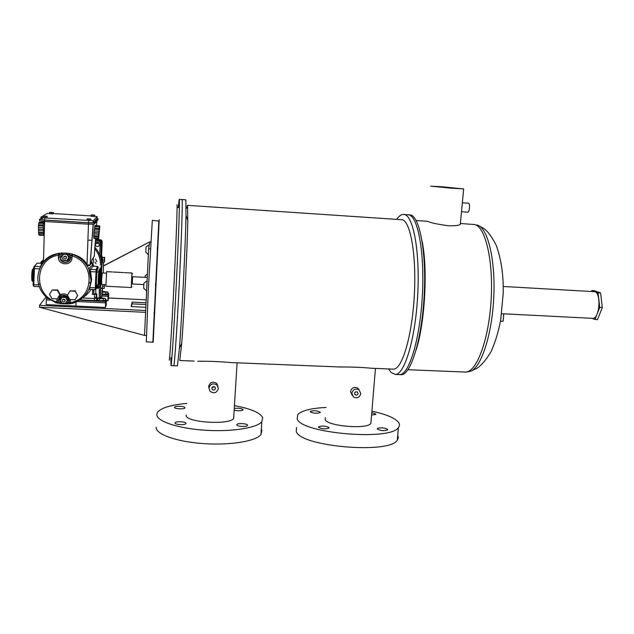 <?xml version="1.0" encoding="UTF-8"?>
<svg xmlns="http://www.w3.org/2000/svg" width="634" height="634" viewBox="0 0 634 634"><rect width="100%" height="100%" fill="white"/><g stroke="black" fill="none" stroke-linecap="round" stroke-linejoin="round"><path stroke-width="0.95" d="M450.877 188.163L433.26 186.396L443.372 186.935L460.926 188.702L450.877 188.163M407.63 214.704L409.017 214.894C418.242 216.963 424.851 254.044 422.268 297.021C419.779 340.014 409.001 374.678 399.729 374.639L398.754 374.599L399.729 374.639C409.001 374.678 419.779 340.014 422.268 297.021C424.851 254.044 418.242 216.963 409.017 214.894L404.056 214.458M400.45 374.662L401.425 374.702C410.761 374.742 421.602 340.093 424.091 297.116C426.674 254.155 420.009 217.082 410.721 215.013L408.391 214.752M416.118 349.928C424.954 323.118 427.958 268.998 422.117 241.237M427.245 221.29L427.688 221.432C431.16 222.906 437.991 224.333 448.167 225.728C454.729 225.926 458.77 225.49 460.308 224.42L460.371 223.747M442.659 186.824L463.66 188.932L430.541 186.174L442.659 186.824M467.797 212.192L467.852 212.192C468.629 211.962 469.168 210.559 469.485 207.984C469.667 205.107 469.358 203.506 468.55 203.197L462.352 202.761M502.889 313.775L502.493 313.759M503.063 321.256L500.48 321.256M592.505 318.347L592.766 318.363C599.431 319.1 601.507 293.233 594.882 291.688L503.214 286.473M591.427 291.402L591.744 290.586L598.076 292.805L599.74 307.403L594.969 319.481L592.211 318.331M598.076 292.805L600.62 292.948L602.3 307.538L597.505 319.607L594.969 319.481M599.74 307.403L602.3 307.538M591.744 290.586L594.248 290.729L600.62 292.948M318.537 427.3L318.601 426.809C322.215 425.596 325.694 425.858 329.03 427.609L328.975 428.116C325.329 429.329 321.85 429.059 318.537 427.3L318.601 426.809M310.295 411.807L310.343 411.395C313.767 410.301 317.063 410.547 320.225 412.132L320.186 412.56C316.731 413.653 313.434 413.408 310.295 411.807L310.343 411.395M371.77 412.639L375.78 413.939L375.788 414.422L371.564 415.064M377.365 429.052L377.373 428.497C380.772 427.364 384.196 427.657 387.643 429.361L387.651 429.931C384.212 431.065 380.788 430.771 377.365 429.052M371.889 411.165C385.48 414.097 394.245 417.695 398.192 421.959C399.8 423.916 399.88 425.779 398.414 427.554C390.607 441.153 300.516 433.307 297.172 418.805L297.774 414.604C301.705 410.594 311.151 408.209 326.106 407.44M397.74 435.257L398.358 437.769L397.312 440.162C389.458 454.404 299.557 446.534 296.268 431.389L296.546 427.459M175.016 423.013L175.135 422.704C176.157 421.087 186.19 421.673 186.024 423.338L185.913 423.663C184.906 425.287 174.77 424.685 175.016 423.013M174.54 407.4L174.635 407.147C175.539 405.689 185.104 406.243 184.938 407.741L184.843 408.011C183.955 409.469 174.302 408.906 174.54 407.4M234.612 408.336C238.836 407.971 241.665 408.399 243.099 409.627L243.012 409.968C241.229 410.935 238.392 411.022 234.493 410.23M236.767 424.859L236.87 424.471C237.837 422.933 247.355 423.567 247.545 425.176L247.45 425.58C246.491 427.126 236.878 426.476 236.767 424.859M234.778 405.697C250.937 408.716 260.241 412.726 262.698 417.727L261.826 421.713C256.944 428.021 231.251 432.063 204.306 430.177C177.338 428.346 156.257 421.055 156.804 414.422L157.842 411.886C161.9 407.607 171.552 404.793 186.824 403.446M261.327 429.258L261.858 430.391L260.978 434.552C256.081 441.169 230.419 445.488 203.53 443.61C176.617 441.795 155.599 434.258 156.162 427.316L156.162 427.213M212.128 387.382L214.736 386.859M211.835 388.254L212.263 389.49C213.816 390.489 214.894 390.124 215.489 388.38L215.053 387.136C213.499 386.146 212.43 386.518 211.835 388.254M354.747 392.787L356.11 391.741M354.588 393.381L355.254 394.847C356.673 395.465 357.616 395.022 358.067 393.508L357.394 392.026C355.975 391.416 355.04 391.867 354.588 393.381M218.365 388.483L217.208 385.242C213.222 382.73 210.464 383.697 208.958 388.151L210.036 391.297C214.03 393.92 216.804 392.977 218.365 388.483M217.993 386.439L216.852 383.515C212.897 381.074 210.163 382.017 208.649 386.344L208.951 388.238M360.809 393.603L359.058 389.791C355.405 388.23 353.003 389.395 351.846 393.278L353.534 397.043C357.196 398.667 359.621 397.518 360.809 393.603M359.129 389.847L357.742 388.095C354.137 386.574 351.727 387.707 350.523 391.487L352.124 395.196M392.723 369.115L393.603 369.154C402.075 369.162 411.91 336.789 414.24 296.728C416.657 256.675 410.761 221.892 402.352 219.752L187.426 205.337L186.84 208.174M388.618 368.948L391.115 372.515L395.402 374.464C404.516 374.496 415.143 339.8 417.624 296.775C420.199 253.758 413.74 216.662 404.674 214.601L403.311 214.411C401.124 214.498 398.952 216.115 396.797 219.261M177.417 365.858L179.462 347.844C181.903 317.04 185.485 244.486 186 215.568L185.849 199.845L182.029 199.488M177.504 365.866L173.756 365.715C174.493 365.43 177.005 328.951 179.256 284.087C181.506 239.232 182.727 201.121 182.077 199.591L179.271 199.298M194.139 361.095L179.755 360.516L181.689 343.485C184.042 314.63 187.363 247.434 187.775 220.323L187.569 205.464M197.729 361.245C209.394 361.158 220.481 361.602 230.998 362.585L234.104 362.711M335.893 366.824L339.856 366.983C352.147 366.935 362.711 367.363 371.548 368.259L373.981 368.362M233.787 416.173L233.645 418.456C229.595 425.311 185.239 422.418 186.174 415.341L186.198 414.937M371.041 421.341L370.866 423.457C367.229 429.511 327.58 426.222 325.179 419.676L325.329 417.655M158.833 220.997L152.319 220.418L148.301 289.793L146.319 341.877L152.865 342.162L158.833 220.997M158.865 220.878L158.254 235.927M169.215 360.112C169.666 361.166 171.83 327.683 173.954 285.387C176.078 243.107 177.441 206.407 177.013 204.766M153.182 342.32L159.205 219.626M170.831 357.505L170.998 365.604C171.632 365.319 174.041 328.816 176.284 283.929C178.534 239.05 179.85 200.923 179.311 199.409L179.224 199.298M170.998 365.604L173.756 365.715C174.493 365.43 177.005 328.951 179.256 284.087C181.506 239.232 182.727 201.121 182.077 199.591L181.974 199.48M153.753 327.16L152.865 342.162M179.042 200.027L178.297 207.477M112.234 271.978L111.196 271.891L112.234 271.978M123.392 272.588L122.362 272.501L123.392 272.588M132.601 276.701L132.252 283.961M131.246 287.353L131.927 273.151M143.894 284.579L132.102 283.953L132.466 276.693L147.27 277.494M131.183 287.543L105.902 286.219L106.623 271.637L111.196 271.891M39.466 307.228L145.614 312.34L144.52 335.41L39.466 307.228L145.614 312.34L145.701 310.502L39.53 305.35L39.466 307.228M94.506 297.259L96.416 297.354M108.628 297.964L146.208 299.858M145.986 304.542L132.054 303.852L131.468 306.587M146.066 302.783L132.134 302.085L131.175 306.571L145.852 307.292M39.53 305.35L46.068 296.918M132.054 303.852L132.134 302.085M103.5 265.828L149.79 241.863L103.5 265.987M149.767 242.037L148.633 248.821L144.52 335.41L146.383 335.497M148.633 248.821L150.401 248.924M149.79 241.863L150.797 241.926M49.658 212.366L49.618 213.674L53.042 213.896L53.296 212.461L49.658 212.366L51.267 212.541L51.227 213.848M94.64 216.178L97.089 216.622L93.269 220.687L44.713 217.93L40.703 217.327L47.162 213.444L49.626 213.333M53.256 213.523L91.13 215.932M43.342 216.194L43.294 217.565L46.908 217.795L47.185 216.273L43.342 216.194L45.03 216.376L44.99 217.755M94.498 216.535L91.122 216.313L91.304 214.886L94.68 215.1L94.498 216.535L94.553 215.235L92.794 215.195L92.738 216.495M90.638 220.545L87.072 220.323L87.27 218.809L90.828 219.031L90.638 220.545L90.686 219.182L88.831 219.142L88.776 220.513M43.5 233.367L38.642 233.241L38.761 234.62L43.619 234.746L43.294 225.989L43.944 222.272L39.094 222.13L38.912 223.049L43.77 223.184M38.999 234.62L39.165 235.198L44 235.325L43.611 234.667M43.817 222.938L44.325 222.891L43.825 222.875M39.546 219.427L39.506 220.703L44.475 221.464L88.388 224.198L88.443 222.827L44.515 220.077L39.546 219.324L42.201 217.708M97.026 218.31L98.024 218.627L97.977 219.919L94.292 224.119L88.388 224.198M98.024 218.627L94.228 222.819L88.443 222.827M97.018 218.524L93.293 222.685L88.53 222.74L44.649 219.998L40.639 219.388L43.199 217.811M43.54 259.964L40.814 262.151L43.215 262.563L42.755 263.118L41.519 262.841M89.426 265.503L87.801 265.622L87.024 264.663C79.987 250.557 51.576 248.869 43.477 262.238L44.602 221.472M95.552 238.479L94.204 256.398L91.93 259.995L91.336 263.023M41.907 262.468L43.524 260.36M43.619 257.079L43.603 257.697M38.642 233.241L38.595 224.801L43.461 224.935M38.42 225.855L43.294 225.989M38.595 224.801L38.706 223.263L43.564 223.398M38.46 232.424L43.326 232.559M38.436 230.697L43.31 230.831M38.333 229.215L43.207 229.349M38.42 227.606L43.294 227.741M51.267 212.541L53.09 212.588L53.042 213.896M45.03 216.376L46.956 216.424L46.908 217.795M99.776 226.496L98.658 238.772L98.619 238.13L93.761 237.758L93.959 232.448L94.886 225.435L99.633 225.894L99.665 226.489M98.658 238.772L93.919 238.329L93.88 237.774M87.254 265.012L90.171 264.893L93.222 224.293M98.516 238.21L99.031 229.587L94.26 229.128M99.031 229.587L99.197 228.541L94.426 228.082M99.197 228.541L99.364 227.02L94.601 226.56M99.364 227.02L94.728 226.346M99.475 226.806L99.633 225.894M98.563 236.854L93.8 236.403M98.539 236.062L93.769 235.61M98.666 234.358L93.895 233.898M98.73 232.9L93.959 232.448M98.896 231.307L94.125 230.855M92.794 215.195L91.169 215.021M88.831 219.142L87.12 218.96M106.306 273.167L102.272 272.953L101.638 279.459L101.702 284.46L105.751 284.674M101.028 241.395L99.617 242.101L99.744 240.785L101.028 241.395L101.527 242.703L102.066 241.998L101.313 260.519M99.728 254.852L100.212 242.743L101.503 242.711L100.893 258.403M99.158 287.812L97.826 288.272L97.81 287.234L99.752 286.576L99.158 287.812L98.254 287.083M93.182 266.248L91.518 262.722M42.518 261.874L42.177 262.5M41.899 263.031L39.356 269.561M57.25 300.096L58.407 300.516M67.814 302.03L69.09 301.998M75.438 300.96C82.158 298.971 87.365 295.103 91.05 289.373M97.763 284.848L96.606 287.036C95.988 287.218 96.701 271.138 97.351 270.036L98.159 267.699L97.525 266.486L93.04 266.24L90.242 269.371L91.645 279.697L89.442 289.286L95.314 289.579M70.802 303.741L70.802 303.749C83.038 300.334 89.782 292.496 91.034 280.244L88.768 268.856C85.447 261.921 80.05 257.135 72.577 254.503L70.77 255.526L69.51 254.551L69.811 253.283M68.052 303.94L59.865 303.543L70.065 303.718L68.052 303.94L67.79 302.806L69.082 302.331M57.385 303.068L59.865 303.543L60.008 302.418L58.526 301.8L57.409 303.052L59.842 303.527M66.57 257.602L66.213 256.619C64.945 255.771 64.082 256.041 63.63 257.436L63.971 258.403C65.239 259.274 66.102 259.005 66.57 257.602M66.308 258.363L66.348 256.469L64.042 256.501M65.056 300.603L64.819 299.779C63.566 298.772 62.671 298.994 62.132 300.453L62.362 301.261C63.614 302.283 64.517 302.061 65.056 300.603M64.914 301.166L64.953 299.573L62.425 299.66M100.188 293.003L100.743 288.066L102.534 288.161L102.185 293.106L100.188 293.003M100.418 239.795L95.48 239.501L101.234 240.032L100.418 239.795L101.694 240.397L102.185 241.697L101.4 261.081M101.06 269.418L100.354 285.601M99.348 244.803C98.777 246.626 97.652 247.022 95.964 246L95.401 244.573C95.956 242.759 97.073 242.354 98.761 243.345L99.348 244.803M95.774 243.527L98.841 243.226L99.427 244.684L99.086 245.675M97.818 284.848L97.62 285.458M97.802 298.551L96.851 297.33L96.764 293.851L95.789 293.804L95.797 289.389M99.039 272.057L99.118 270.092L98.421 272.129M90.908 281.932L89.283 283.049M50.213 300.12L46.314 299.914L46.488 298.566L47.51 298.178M77.134 301.515L105.624 302.846L105.902 301.087L100.243 300.754M105.363 300.35L106.369 299.866L106.187 305.445L105.688 306.135M46.314 299.914L46.163 304.605L105.426 307.49L105.902 301.087M76.048 302.03L75.898 306.135M108.382 299.47L108.771 293.542L108.168 299.454M106.377 300.722L107.899 300.793L108.137 300.136L108.374 294.58L102.867 294.247M95.385 262.167L95.9 263.76M96.764 293.851L96.503 294.374L92.429 294.398L93.713 294.287L93.895 289.857L93.895 293.97L95.789 293.804M92.683 289.453L92.564 290.982L93.848 290.879L93.713 294.287L93.895 289.857M96.875 261.715L95.449 258.949M95.401 240.524L99.744 240.785L100.291 240.088L95.457 239.803M102.597 262.08L102.581 257.515L104.705 257.341L104.523 261.874L102.597 262.08M102.446 288.153L102.581 284.507M101.781 296.03L108.081 296.332L108.374 294.58M107.851 293.899L108.612 293.938M108.081 296.332L107.899 300.793M106.163 300.389L105.926 306.143M105.624 302.846L105.426 307.49M104.507 284.603L104.182 288.399L102.534 288.399M104.182 288.399L104.198 286.362L102.454 286.267M104.198 286.362L104.317 284.595M102.185 293.106L102.193 291.014L100.196 290.911M102.193 291.014L102.367 288.533L100.576 288.438M104.364 262.175L104.38 260.051L102.605 259.956M104.38 260.051L104.555 257.634L102.581 257.515M100.933 269.965L100.283 286.029L99.506 287.4M102.129 242.909L102.137 243.424M101.82 242.323L101.392 241.522M101.107 240.326L102.185 241.697M99.062 270.076L98.389 272.129M99.554 278.651L99.015 279.76L99.062 278.453L99.609 277.359L99.554 278.651L99.055 278.627M62.061 297.298L65.603 297.473L67.267 300.5L65.397 303.345L61.863 303.171L60.19 300.144L62.33 296.894L65.865 297.069L67.267 300.5M74.947 299.795L69.803 299.541L67.378 295.135L70.112 290.974L75.264 291.236L77.673 295.65L74.947 299.795M51.917 298.654L57.092 298.907L59.818 294.755L57.385 290.324L52.202 290.063L49.468 294.231L51.917 298.654M66.911 260.439L63.352 260.241L61.672 257.166L63.559 254.289L67.117 254.496L68.789 257.57L66.911 260.439L68.789 257.57M65.603 297.473L65.865 297.069M59.818 294.755L60.095 294.35L57.662 289.936L52.202 290.063M57.092 298.907L60.095 294.35M77.673 295.65L75.264 291.236M70.112 290.974L75.501 290.847M67.378 295.135L70.358 290.586M63.559 254.289L67.378 254.202L69.043 257.269M97.525 266.486L96.13 269.696L95.282 287.852L95.322 289.587L96.059 288.946L97.398 286.79L97.406 285.831L96.408 285.783L97.406 285.839M70.628 258.181C67.553 263.443 64.105 263.593 60.285 258.632L60.127 254.908L58.368 253.513L60.079 254.614L60.135 258.743C61.633 264.243 70.754 263.253 70.675 257.618L71.967 257.832C71.999 266.272 57.742 265.488 58.352 257.063L59.873 257.008L59.953 255.098L58.415 255.153L58.209 253.687C45.799 257.095 38.991 265.004 37.802 277.423C37.747 285.411 40.774 292.155 46.884 297.655L56.529 303.052L58.344 301.855L56.822 301.966L56.529 303.052L58.36 301.847L58.407 299.977L56.886 300.088L57.044 298.907M57.52 303.012L58.526 301.8L58.574 299.842L61.221 295.65M67.069 296.221C62.56 294.121 59.683 295.373 58.423 299.969C59.414 297.703 58.875 293.383 67.069 296.221L69.146 300.5L69.074 302.37L69.827 303.623L70.802 303.749M69.074 302.37L70.358 302.632L70.778 303.749C86.351 300.793 95.607 282.938 88.768 268.856L92.58 264.814M71.967 257.832L72.577 254.503L70.746 255.708L70.675 257.61M63.455 260.249C66.649 261.454 68.63 260.471 69.407 257.293L69.51 254.551L61.672 254.107L61.577 256.849L60.056 256.897L60.135 258.743L60.079 254.614L61.672 254.107L61.593 252.792M34.331 266.335L37.168 263.142L41.733 263.395M72.094 253.862L72.593 254.329M59.176 253.117L58.368 253.513M146.042 247.205L145.804 251.96M157.359 247.522L157.383 252.808M145.067 276.186L144.98 277.335M156.146 276.464L156.059 277.969M143.926 283.327L143.87 283.818M155.544 283.58L155.576 288.93M143.863 283.937L143.688 288.177M154.173 311.991L154.213 317.23M105.442 298.487L105.355 300.516L99.443 300.714L97.739 300.136L97.818 298.107L99.522 298.685L105.442 298.487L99.934 297.726L97.818 298.107M103.342 298.876L103.263 300.904M99.522 298.685L99.443 300.714M102.375 292.266L107.923 292.1L107.843 294.041L102.185 294.216L102.233 292.995M107.923 292.1L102.637 291.378M105.926 292.448L105.846 294.398M464.508 372.015L465.641 372.063C476.53 372.174 488.679 340.323 491.081 300.817C493.601 261.319 485.517 226.845 474.692 224.563L460.395 223.493M477.117 225.038L478.202 225.427C488.251 229.437 495.598 261.097 493.743 297.814C491.968 334.53 481.468 366.603 470.999 371.088L468.161 371.841M44.475 221.464L44.515 220.077M88.602 220.687L88.53 222.74M44.713 217.93L44.649 219.998M87.024 264.663L88.475 224.206M96.526 225.593L96.859 221.195M89.648 265.488L91.756 262.333M94.292 224.119L94.347 222.756M93.372 220.64L93.293 222.685M97.089 216.622L97.01 218.564M94.204 256.398L93.895 256.889M94.775 248.774C98.706 253.592 100.592 259.021 100.426 265.06M99.712 273.674L101.591 265.274C101.757 258.498 99.53 252.498 94.894 247.276M100.212 242.743L100.045 242.299M41.131 263.364L41.353 262.904M41.59 262.428L43.556 259.187M91.803 261.779L93.959 266.288L91.795 261.794M56.521 303.044L46.884 297.655M33.61 268.594L33.348 268.634C32.389 269.212 31.898 281.544 32.833 281.448L32.873 281.448M99.055 277.121L99.07 276.638M96.376 284.777L98.31 284.88C99.023 288.208 99.023 273.801 99.348 272.414L98.88 272.2C98.405 272.802 97.858 284.999 98.31 284.88L98.333 284.88M32.286 280.688C31.328 281.964 31.692 269.886 32.627 269.268M99.538 272.905C100.013 271.732 99.538 283.477 99.086 284.198C98.603 285.482 99.078 273.547 99.538 272.905M99.237 286.679L99.261 297.845M102.114 293.106L101.519 297.806M100.584 297.758L100.441 293.019M100.449 290.198L100.687 281.48C101.242 269.307 101.923 261.557 102.732 258.236M99.617 242.101L95.298 241.839M98.452 286.671L98.524 284.825M97.145 287.202L97.81 287.234M93.792 262.959L93.198 257.998M46.488 298.566L48.105 298.646M105.735 301.507L79.353 300.262M105.387 299.827L106.353 299.882L105.387 299.819M98.088 300.254L94.26 300.571L79.939 299.866M83.197 298.004L94.45 298.566L94.26 300.571M94.617 294.509L94.45 298.566L96.344 298.432L96.534 294.342M92.564 290.982L92.429 294.398M87.904 240.08L92.017 240.326M97.818 288.264L96.526 288.193L99.134 287.82L99.736 286.592L100.323 272.073M103.469 262.127L103.358 273.008M96.851 297.33L96.677 299.438L97.969 300.207M108.192 295.048L101.939 294.747M107.867 293.502L108.763 293.558L107.867 293.494M100.418 290.404L102.312 259.75C102.867 257.776 102.716 256.746 101.876 256.635L101.559 257.111M100.426 285.189L99.752 286.576L100.338 272.018M69.146 300.326L67.886 300.104C68.25 295.325 60.079 294.913 60.103 299.716L58.423 299.969L58.51 301.792L58.59 299.827L61.26 295.65M58.352 257.063L58.415 255.153C34.046 259.108 33.008 295.65 56.822 301.966L56.886 300.088M69.146 300.5L70.422 300.762L70.35 299.573M70.746 255.708L72.038 255.93C95.797 262.642 94.3 298.646 70.358 302.632L70.422 300.762M59.556 295.182C62.124 293.55 64.747 293.518 67.41 295.079M61.577 256.849L63.297 260.146M70.683 257.483L69.407 257.293M90.242 269.371L96.13 269.696L96.796 270.401L98.183 267.183M90.646 271.661L96.637 271.915L96.796 270.401M90.028 287.582L96.019 287.796L96.645 269.957L98.032 266.748M96.059 288.946L96.019 287.796L95.322 289.587L89.442 289.286M60.103 299.716L60.008 302.418L61.593 302.687M67.886 300.104L67.79 302.806L65.667 302.925M33.879 286.409L39.3 286.703L33.935 286.409L33.753 284.658L33.127 284.531L33.618 268.483M33.253 285.704L33.127 284.555M39.601 268.879L33.618 268.467L33.824 266.954L34.545 266.312L33.753 284.658L38.722 284.92M37.168 263.142L34.545 266.312L40.544 266.645M100.101 268.111L98.999 272.16M146.296 246.721L149.053 244.843L148.887 247.315M144.172 282.915L147.009 280.902L146.628 290.919M395.402 374.464L401.425 374.702M473.685 224.373L478.202 225.427L484.091 228.636C488.14 231.687 492.222 237.306 496.319 245.493C501.383 259.766 503.665 275.861 503.174 293.788L500.67 320.154C498.332 332.176 495.099 342.74 490.97 351.846C486.119 359.827 481.523 365.263 477.196 368.148L470.999 371.088L465.641 372.063L407.955 369.733M463.66 188.932L460.308 224.42M427.205 221.29L416.166 220.553M467.852 212.192L461.504 211.756M503.824 313.822L503.055 321.335M592.766 318.363L501.645 313.711M377.373 428.497L377.325 428.996M398.414 427.554L397.312 440.162M175.135 422.704L175.103 423.258M174.635 407.147L174.612 407.614M236.87 424.471L236.831 425.01M261.826 421.713L260.978 434.552M212.263 389.49L211.946 387.746M355.254 394.847L354.683 394.079M217.208 385.242L216.852 383.515M359.058 389.791L357.742 388.095M187.775 220.323L186 215.568M181.689 343.485L179.462 347.844M393.603 369.154L371.548 368.259M339.856 366.983L230.998 362.585M233.645 418.456L237.092 362.83M370.866 423.457L375.455 368.417M177.084 207.619L179.382 207.421M122.362 272.517L113.201 272.002M132.577 273.848L131.864 273.088M131.896 273.024L124.367 272.612M131.935 286.75L131.159 287.424M94.173 224.182L94.228 222.819M93.269 220.687L93.19 222.732M87.801 265.614C89.132 265.757 89.901 265.527 90.107 264.941L93.119 224.301M43.532 260.011L41.115 262.341M40.925 262.524L42.755 263.118M101.805 240.991L101.258 241.689L100.877 258.339M33.222 281.472L32.366 281.021M96.994 272.049L98.92 272.152M100.481 297.75L100.402 293.019M96.503 294.374L96.344 298.432L96.677 299.438L97.248 298.162M96.003 287.812L96.637 271.915M69.843 303.567L70.778 303.749M38.848 284.04L39.704 284.08M145.955 252.213L148.356 254.638M147.437 273.912L145.273 275.822M143.831 288.351L146.517 290.911"/></g></svg>
